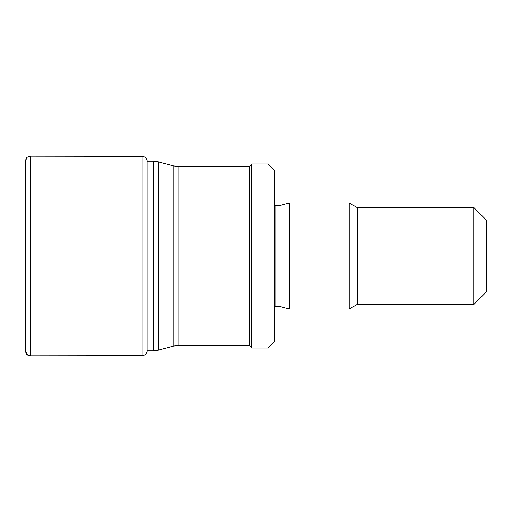 <?xml version="1.0" encoding="UTF-8"?>
<svg xmlns="http://www.w3.org/2000/svg" width="512" height="512" viewBox="0 0 512 512"><rect width="100%" height="100%" fill="white"/><g stroke="black" fill="none" stroke-linecap="round" stroke-linejoin="round"><path stroke-width="0.77" d="M25.6 160.589L27.162 157.28L30.33 156.205L27.162 157.28C26.586 157.376 26.061 158.477 25.6 160.582L25.6 351.411C25.978 353.478 26.624 354.675 27.526 354.989L25.619 351.014M30.33 355.795L27.526 354.989L30.33 355.802L30.33 156.205L141.99 156.365L141.99 355.635L30.33 355.802M486.4 220.134L486.4 291.866L473.926 304.339L473.926 207.661L486.4 220.134M473.926 207.661L357.28 207.661L357.28 304.339L473.926 304.339M357.28 207.661L349.178 202.982L349.178 309.018L357.28 304.339M274.33 205.408L279.987 205.478L289.299 202.982L289.299 309.018L349.178 309.018M289.299 202.982L349.178 202.982M279.987 205.478L279.987 306.522L289.299 309.018M274.33 170.234L274.33 341.766L268.09 348L268.09 164L274.33 170.234M147.2 161.19L153.35 161.19L158.195 161.83L173.222 165.856L178.067 166.49L249.376 166.49L251.872 164L251.872 348L268.09 348M251.872 164L268.09 164M249.376 166.49L249.376 345.51L251.872 348M153.35 161.19L153.35 350.81L147.283 350.81L147.142 351.552L147.142 160.448C146.483 157.965 144.768 156.602 141.99 156.365M275.149 205.478L275.149 306.522L279.987 306.522M178.067 166.49L178.067 345.51L249.376 345.51M173.222 165.856L173.222 346.144L178.067 345.51M158.195 161.83L158.195 350.17L173.222 346.144M147.142 351.552C146.483 354.035 144.768 355.398 141.99 355.635M275.149 306.522L274.33 306.592M153.35 350.81L158.195 350.17"/></g></svg>
